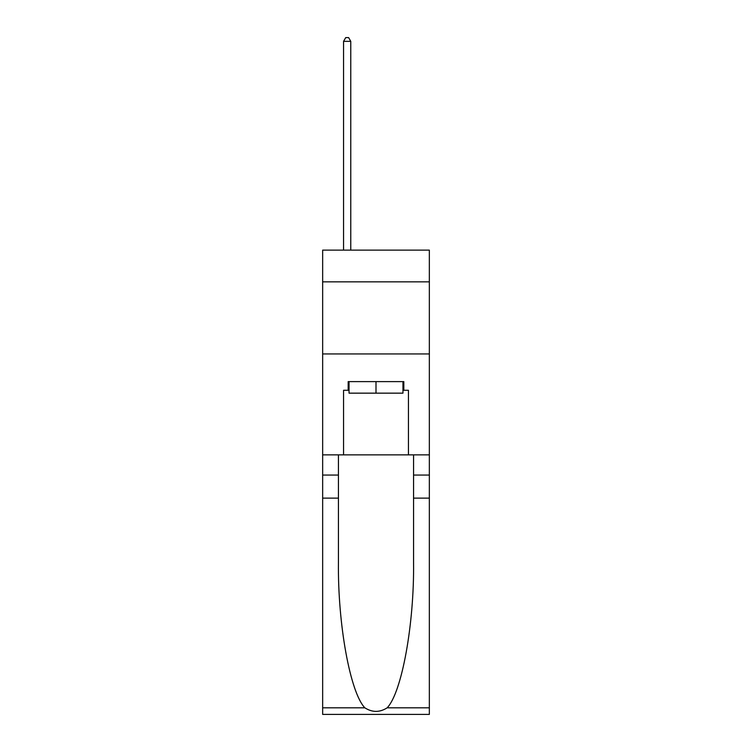 <?xml version="1.0" encoding="UTF-8"?>
<svg xmlns="http://www.w3.org/2000/svg" width="752" height="752" viewBox="0 0 752 752"><rect width="100%" height="100%" fill="white"/><g stroke="black" fill="none" stroke-linecap="round" stroke-linejoin="round"><path stroke-width="1.13" d="M429.345 281.85L429.345 250.125L322.655 250.125L322.655 281.85L429.345 281.85L429.345 454.866L408.439 454.866L408.439 390.279L403.824 390.279L403.824 381.621L348.176 381.621L348.176 390.279L349.041 390.279M322.655 498.125L338.438 498.125L338.438 562.421C337.676 623.878 350.141 692.536 364.842 707.82C372.278 712.567 379.713 712.567 387.158 707.82L429.345 707.82L429.345 714.4L322.655 714.4L322.655 281.85M402.959 381.621L402.959 393.155L349.041 393.155L349.041 381.621M376 381.621L376 393.155M387.158 707.82C401.859 692.536 414.324 623.878 413.562 562.421L413.562 454.866M413.562 498.125L429.345 498.125L429.345 454.866M338.438 454.866L338.438 498.125M429.345 707.82L429.345 498.125M322.655 454.866L343.561 454.866L343.561 390.279L348.176 390.279M322.655 353.938L429.345 353.938M343.561 454.866L408.439 454.866M402.959 390.279L403.824 390.279M350.77 250.125L350.77 41.351L343.561 41.351L343.561 250.125M343.561 41.351L345.723 37.6L348.608 37.6L350.77 41.351M413.562 475.057L429.345 475.057M338.438 475.057L322.655 475.057M322.655 707.82L364.842 707.82"/></g></svg>
